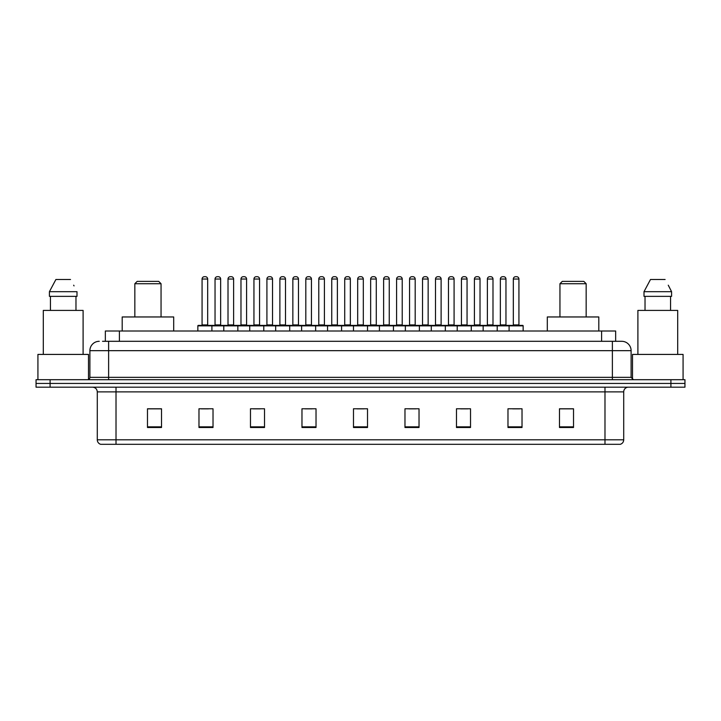 <?xml version="1.0" encoding="UTF-8"?>
<svg xmlns="http://www.w3.org/2000/svg" width="721" height="721" viewBox="0 0 721 721"><rect width="100%" height="100%" fill="white"/><g stroke="black" fill="none" stroke-linecap="round" stroke-linejoin="round"><path stroke-width="1.08" d="M102.535 341.303L108.619 341.303L102.535 341.303L105.347 341.303L105.347 331.002L615.653 331.002L615.653 341.303M99.255 341.303A9.364 9.364 0 0 0 89.891 350.667L89.891 377.353A2.343 2.343 0 0 1 87.547 379.697M631.109 350.667L108.619 350.667L108.619 341.303L621.745 341.303A9.364 9.364 0 0 1 631.109 350.667L631.109 377.353L633.453 379.697M50.091 379.697L36.05 379.697L36.05 383.437L50.091 383.437L36.05 383.437L36.05 387.186L50.091 387.186L50.091 383.437L670.909 383.437L50.091 383.437L50.091 379.697L670.909 379.697L670.909 383.437L684.95 383.437L670.909 383.437L670.909 387.186L50.091 387.186M684.95 379.697L684.95 383.437L684.95 379.697L670.909 379.697M621.601 341.303L618.465 341.303M620.105 444.307L100.895 444.307M100.661 444.307A4.677 4.677 0 0 1 97.29 439.81L116.018 439.81L116.018 444.307L604.982 444.307L604.982 439.81L623.71 439.81L623.71 391.873A4.677 4.677 0 0 1 628.397 387.186M97.29 439.81L97.29 391.873C97.011 389.025 95.451 387.465 92.603 387.186M573.519 427.499L573.519 408.771L559.478 408.771L559.478 427.499L573.519 427.499M522.022 427.499L522.022 408.771L507.981 408.771L507.981 427.499L522.022 427.499M470.525 427.499L470.525 408.771L456.474 408.771L456.474 427.499L470.525 427.499M419.027 427.499L419.027 408.771L404.977 408.771L404.977 427.499L419.027 427.499M161.522 427.499L161.522 408.771L147.481 408.771L147.481 427.499L161.522 427.499M213.019 427.499L213.019 408.771L198.978 408.771L198.978 427.499L213.019 427.499M264.526 427.499L264.526 408.771L250.475 408.771L250.475 427.499L264.526 427.499M316.023 427.499L316.023 408.771L301.973 408.771L301.973 427.499L316.023 427.499M367.521 427.499L367.521 408.771L353.479 408.771L353.479 427.499L367.521 427.499M684.95 387.186L684.95 383.437L684.95 387.186L670.909 387.186M604.982 444.307L619.97 444.307M460.737 408.861L467.758 408.861M512.613 408.861L519.634 408.861M305.118 408.861L312.139 408.861M253.242 408.861L260.263 408.861M201.366 408.861L208.387 408.861M408.861 408.861L415.882 408.861M356.985 408.861L364.015 408.861M161.522 408.861L147.481 408.861M573.519 408.861L559.478 408.861M88.485 379.498L88.485 354.417L37.925 354.417L37.925 379.697M83.104 354.417L83.104 310.409L43.305 310.409L43.305 354.417M75.975 296.358L75.975 310.409L75.975 296.358M49.416 291.681L55.896 279.505L49.416 291.681L49.416 296.358L76.994 296.358L76.994 291.681L49.416 291.681M74.038 285.895L73.668 285.192M50.434 296.358L50.434 310.409M70.514 279.505L55.896 279.505M134.836 283.723L161.053 283.723L158.71 281.379L137.179 281.379L134.836 283.723L134.836 316.961M161.053 283.723L161.053 316.961M173.698 331.002L173.698 316.961L122.191 316.961L122.191 331.002M559.947 283.723L586.164 283.723L583.821 281.379L562.29 281.379L559.947 283.723L559.947 316.961M586.164 283.723L586.164 316.961M598.809 331.002L598.809 316.961L547.302 316.961L547.302 331.002M683.075 379.697L683.075 354.417L632.515 354.417L632.515 379.498M677.695 354.417L677.695 310.409L637.896 310.409L637.896 354.417M668.628 285.895L671.584 291.681L644.006 291.681L650.486 279.505L644.006 291.681L644.006 296.358L671.584 296.358L671.584 291.681L671.584 296.358M671.584 291.681L668.259 285.192M645.025 296.358L645.025 310.409M670.566 310.409L670.566 296.358M665.104 279.505L650.486 279.505M509.098 331.002L509.098 325.856A0.469 0.469 0 0 1 509.567 325.387L522.68 325.387A0.469 0.469 0 0 1 523.149 325.856L197.851 325.856A0.469 0.469 0 0 1 198.32 325.387L211.433 325.387A0.469 0.469 0 0 1 211.902 325.856L211.902 331.002M207.684 279.036L202.069 279.036A2.343 2.343 0 0 1 204.413 276.693L205.341 276.693A2.343 2.343 0 0 1 207.684 279.036L207.684 324.919A0.469 0.469 0 0 0 208.153 325.387M202.069 279.036L202.069 324.919A0.469 0.469 0 0 1 201.601 325.387M197.851 325.856L197.851 331.002M223.789 331.002L223.789 325.856A0.469 0.469 0 0 1 224.258 325.387L237.371 325.387A0.469 0.469 0 0 1 237.84 325.856L237.84 331.002M233.622 279.036L228.007 279.036A2.343 2.343 0 0 1 230.341 276.693L231.279 276.693A2.343 2.343 0 0 1 233.622 279.036L233.622 324.919A0.469 0.469 0 0 0 234.091 325.387M228.007 279.036L228.007 324.919A0.469 0.469 0 0 1 227.539 325.387M249.727 331.002L249.727 325.856A0.469 0.469 0 0 1 250.196 325.387L263.309 325.387A0.469 0.469 0 0 1 263.778 325.856L263.778 331.002M259.56 279.036L253.945 279.036A2.343 2.343 0 0 1 256.279 276.693L257.217 276.693A2.343 2.343 0 0 1 259.56 279.036L259.56 324.919A0.469 0.469 0 0 0 260.029 325.387M253.945 279.036L253.945 324.919A0.469 0.469 0 0 1 253.477 325.387M275.665 331.002L275.665 325.856A0.469 0.469 0 0 1 276.134 325.387L289.247 325.387A0.469 0.469 0 0 1 289.707 325.856L289.707 331.002M285.498 279.036L279.883 279.036A2.343 2.343 0 0 1 282.217 276.693L283.155 276.693A2.343 2.343 0 0 1 285.498 279.036L285.498 324.919A0.469 0.469 0 0 0 285.967 325.387M279.883 279.036L279.883 324.919A0.469 0.469 0 0 1 279.415 325.387M301.603 331.002L301.603 325.856A0.469 0.469 0 0 1 302.072 325.387L315.176 325.387A0.469 0.469 0 0 1 315.645 325.856L315.645 331.002M311.436 279.036L305.812 279.036A2.343 2.343 0 0 1 308.155 276.693L309.093 276.693A2.343 2.343 0 0 1 311.436 279.036L311.436 324.919A0.469 0.469 0 0 0 311.905 325.387M305.812 279.036L305.812 324.919A0.469 0.469 0 0 1 305.353 325.387M327.541 331.002L327.541 325.856A0.469 0.469 0 0 1 328.01 325.387L341.114 325.387A0.469 0.469 0 0 1 341.583 325.856L341.583 331.002M337.374 279.036L331.75 279.036A2.343 2.343 0 0 1 334.093 276.693L335.031 276.693A2.343 2.343 0 0 1 337.374 279.036L337.374 324.919A0.469 0.469 0 0 0 337.843 325.387M331.75 279.036L331.75 324.919A0.469 0.469 0 0 1 331.281 325.387M353.479 331.002L353.479 325.856A0.469 0.469 0 0 1 353.948 325.387L367.052 325.387A0.469 0.469 0 0 1 367.521 325.856L367.521 331.002M363.312 279.036L357.688 279.036A2.343 2.343 0 0 1 360.031 276.693L360.969 276.693A2.343 2.343 0 0 1 363.312 279.036L363.312 324.919A0.469 0.469 0 0 0 363.781 325.387M357.688 279.036L357.688 324.919A0.469 0.469 0 0 1 357.219 325.387M379.417 331.002L379.417 325.856A0.469 0.469 0 0 1 379.886 325.387L392.99 325.387A0.469 0.469 0 0 1 393.459 325.856L393.459 331.002M389.25 279.036L383.626 279.036A2.343 2.343 0 0 1 385.969 276.693L386.907 276.693A2.343 2.343 0 0 1 389.25 279.036L389.25 324.919A0.469 0.469 0 0 0 389.719 325.387M383.626 279.036L383.626 324.919A0.469 0.469 0 0 1 383.157 325.387M405.355 331.002L405.355 325.856A0.469 0.469 0 0 1 405.824 325.387L418.928 325.387A0.469 0.469 0 0 1 419.397 325.856L419.397 331.002M415.188 279.036L409.564 279.036A2.343 2.343 0 0 1 411.907 276.693L412.845 276.693A2.343 2.343 0 0 1 415.188 279.036L415.188 324.919A0.469 0.469 0 0 0 415.647 325.387M409.564 279.036L409.564 324.919A0.469 0.469 0 0 1 409.095 325.387M431.293 331.002L431.293 325.856A0.469 0.469 0 0 1 431.753 325.387L444.866 325.387A0.469 0.469 0 0 1 445.335 325.856L445.335 331.002M441.117 279.036L435.502 279.036A2.343 2.343 0 0 1 437.845 276.693L438.783 276.693A2.343 2.343 0 0 1 441.117 279.036L441.117 324.919A0.469 0.469 0 0 0 441.585 325.387M435.502 279.036L435.502 324.919A0.469 0.469 0 0 1 435.033 325.387M457.222 331.002L457.222 325.856A0.469 0.469 0 0 1 457.691 325.387L470.804 325.387A0.469 0.469 0 0 1 471.273 325.856L471.273 331.002M467.055 279.036L461.44 279.036A2.343 2.343 0 0 1 463.783 276.693L464.721 276.693A2.343 2.343 0 0 1 467.055 279.036L467.055 324.919A0.469 0.469 0 0 0 467.523 325.387M461.44 279.036L461.44 324.919A0.469 0.469 0 0 1 460.971 325.387M483.16 331.002L483.16 325.856A0.469 0.469 0 0 1 483.629 325.387L496.742 325.387A0.469 0.469 0 0 1 497.211 325.856L497.211 331.002M492.993 279.036L487.378 279.036A2.343 2.343 0 0 1 489.721 276.693L490.659 276.693A2.343 2.343 0 0 1 492.993 279.036L492.993 324.919A0.469 0.469 0 0 0 493.461 325.387M487.378 279.036L487.378 324.919A0.469 0.469 0 0 1 486.909 325.387M518.931 279.036L513.316 279.036A2.343 2.343 0 0 1 515.659 276.693L516.587 276.693A2.343 2.343 0 0 1 518.931 279.036L518.931 324.919A0.469 0.469 0 0 0 519.399 325.387M513.316 279.036L513.316 324.919A0.469 0.469 0 0 1 512.847 325.387M523.149 325.856L523.149 331.002M224.402 325.387L211.289 325.387M215.038 279.036A2.343 2.343 0 0 1 217.372 276.693L218.31 276.693A2.343 2.343 0 0 1 220.653 279.036L215.038 279.036L215.038 324.919A0.469 0.469 0 0 1 214.57 325.387M220.653 279.036L220.653 324.919A0.469 0.469 0 0 0 221.122 325.387M250.34 325.387L237.227 325.387M240.976 279.036A2.343 2.343 0 0 1 243.31 276.693L244.248 276.693A2.343 2.343 0 0 1 246.591 279.036L240.976 279.036L240.976 324.919A0.469 0.469 0 0 1 240.508 325.387M246.591 279.036L246.591 324.919A0.469 0.469 0 0 0 247.06 325.387M276.278 325.387L263.165 325.387M266.914 279.036A2.343 2.343 0 0 1 269.248 276.693L270.186 276.693A2.343 2.343 0 0 1 272.529 279.036L266.914 279.036L266.914 324.919A0.469 0.469 0 0 1 266.446 325.387M272.529 279.036L272.529 324.919A0.469 0.469 0 0 0 272.998 325.387M302.207 325.387L289.103 325.387M292.852 279.036A2.343 2.343 0 0 1 295.186 276.693L296.124 276.693A2.343 2.343 0 0 1 298.467 279.036L292.852 279.036L292.852 324.919A0.469 0.469 0 0 1 292.384 325.387M298.467 279.036L298.467 324.919A0.469 0.469 0 0 0 298.936 325.387M328.145 325.387L315.041 325.387M318.781 279.036A2.343 2.343 0 0 1 321.124 276.693L322.062 276.693A2.343 2.343 0 0 1 324.405 279.036L318.781 279.036L318.781 324.919A0.469 0.469 0 0 1 318.312 325.387M324.405 279.036L324.405 324.919A0.469 0.469 0 0 0 324.874 325.387M354.083 325.387L340.979 325.387M344.719 279.036A2.343 2.343 0 0 1 347.062 276.693L348 276.693A2.343 2.343 0 0 1 350.343 279.036L344.719 279.036L344.719 324.919A0.469 0.469 0 0 1 344.25 325.387M350.343 279.036L350.343 324.919A0.469 0.469 0 0 0 350.812 325.387M380.021 325.387L366.917 325.387M370.657 279.036A2.343 2.343 0 0 1 373 276.693L373.938 276.693A2.343 2.343 0 0 1 376.281 279.036L370.657 279.036L370.657 324.919A0.469 0.469 0 0 1 370.188 325.387M376.281 279.036L376.281 324.919A0.469 0.469 0 0 0 376.75 325.387M405.959 325.387L392.855 325.387M396.595 279.036A2.343 2.343 0 0 1 398.938 276.693L399.876 276.693A2.343 2.343 0 0 1 402.219 279.036L396.595 279.036L396.595 324.919A0.469 0.469 0 0 1 396.126 325.387M402.219 279.036L402.219 324.919A0.469 0.469 0 0 0 402.688 325.387M431.897 325.387L418.793 325.387M422.533 279.036A2.343 2.343 0 0 1 424.876 276.693L425.814 276.693A2.343 2.343 0 0 1 428.148 279.036L422.533 279.036L422.533 324.919A0.469 0.469 0 0 1 422.064 325.387M428.148 279.036L428.148 324.919A0.469 0.469 0 0 0 428.616 325.387M457.835 325.387L444.722 325.387M448.471 279.036A2.343 2.343 0 0 1 450.814 276.693L451.752 276.693A2.343 2.343 0 0 1 454.086 279.036L448.471 279.036L448.471 324.919A0.469 0.469 0 0 1 448.002 325.387M454.086 279.036L454.086 324.919A0.469 0.469 0 0 0 454.554 325.387M483.773 325.387L470.66 325.387M474.409 279.036A2.343 2.343 0 0 1 476.752 276.693L477.69 276.693A2.343 2.343 0 0 1 480.024 279.036L474.409 279.036L474.409 324.919A0.469 0.469 0 0 1 473.94 325.387M480.024 279.036L480.024 324.919A0.469 0.469 0 0 0 480.492 325.387M509.711 325.387L496.598 325.387M500.347 279.036A2.343 2.343 0 0 1 502.69 276.693L503.628 276.693A2.343 2.343 0 0 1 505.962 279.036L500.347 279.036L500.347 324.919A0.469 0.469 0 0 1 499.878 325.387M505.962 279.036L505.962 324.919A0.469 0.469 0 0 0 506.43 325.387M119.398 341.303L119.398 331.002M601.602 341.303L601.602 331.002M108.619 379.697L108.619 350.667L89.891 350.667M89.891 377.353L631.109 377.353M612.381 341.303L612.381 379.697M604.982 387.186L604.982 391.873L97.29 391.873M623.71 391.873L604.982 391.873L604.982 439.81L116.018 439.81L116.018 387.186M367.521 426.85L353.479 426.85M316.023 426.85L301.973 426.85M264.526 426.85L250.475 426.85M213.019 426.85L198.978 426.85M161.522 426.85L147.481 426.85M419.027 426.85L404.977 426.85M470.525 426.85L456.474 426.85M522.022 426.85L507.981 426.85M573.519 426.85L559.478 426.85M202.069 324.919L207.684 324.919M228.007 324.919L233.622 324.919M253.945 324.919L259.56 324.919M279.883 324.919L285.498 324.919M305.812 324.919L311.436 324.919M331.75 324.919L337.374 324.919M357.688 324.919L363.312 324.919M383.626 324.919L389.25 324.919M409.564 324.919L415.188 324.919M435.502 324.919L441.117 324.919M461.44 324.919L467.055 324.919M487.378 324.919L492.993 324.919M513.316 324.919L518.931 324.919M215.038 324.919L220.653 324.919M240.976 324.919L246.591 324.919M266.914 324.919L272.529 324.919M292.852 324.919L298.467 324.919M318.781 324.919L324.405 324.919M344.719 324.919L350.343 324.919M370.657 324.919L376.281 324.919M396.595 324.919L402.219 324.919M422.533 324.919L428.148 324.919M448.471 324.919L454.086 324.919M474.409 324.919L480.024 324.919M500.347 324.919L505.962 324.919M620.339 444.307C622.457 443.55 623.584 442.054 623.71 439.81"/></g></svg>
